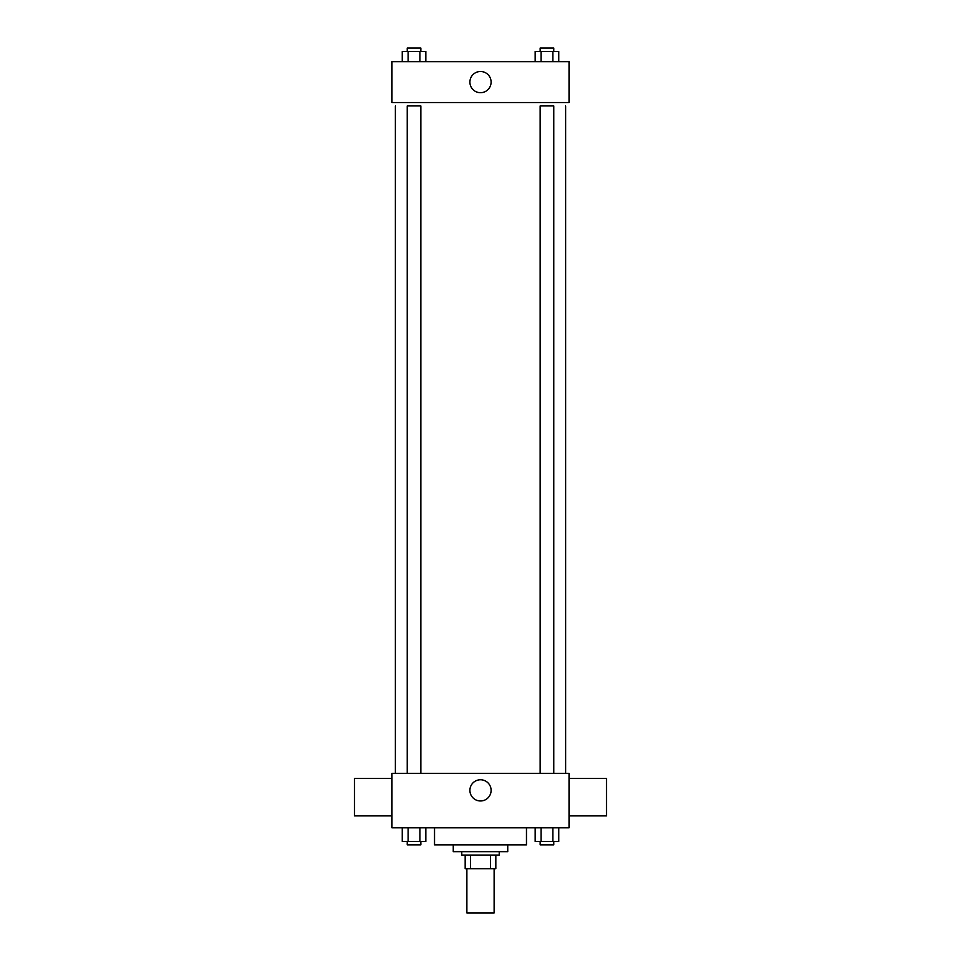 <?xml version="1.0" encoding="UTF-8"?>
<svg xmlns="http://www.w3.org/2000/svg" width="961" height="961" viewBox="0 0 961 961"><rect width="100%" height="100%" fill="white"/><g stroke="black" fill="none" stroke-linecap="round" stroke-linejoin="round"><path stroke-width="1.44" d="M466.878 868.684L466.878 912.95L494.122 912.95L494.122 868.684M490.494 855.062L490.494 868.684L465.172 868.684L465.172 855.062M490.494 868.684L495.828 868.684L495.828 855.062L495.828 868.684M499.227 851.662L499.227 855.062L461.773 855.062L461.773 851.662M470.506 855.062L470.506 868.684M507.744 844.851L507.744 851.662L453.256 851.662L453.256 844.851M526.472 827.817L526.472 844.851L434.528 844.851L434.528 827.817M569.032 827.817L391.968 827.817L391.968 773.341L569.032 773.341L569.032 827.817M491.107 790.362A10.607 10.607 0 0 1 475.202 799.552A10.607 10.607 0 0 1 475.202 781.185A10.607 10.607 0 0 1 491.107 790.362M569.032 815.901L606.487 815.901L606.487 778.446L569.032 778.446M391.968 778.446L354.513 778.446L354.513 815.901L391.968 815.901M565.633 105.938L565.633 773.341M540.154 773.341L540.154 105.938L553.776 105.938L553.776 773.341M407.224 773.341L407.224 105.938L420.846 105.938L420.846 773.341M569.032 102.527L391.968 102.527L391.968 61.672L569.032 61.672L569.032 102.527M491.107 82.105A10.607 10.607 0 0 1 475.202 91.283A10.607 10.607 0 0 1 475.202 72.916A10.607 10.607 0 0 1 491.107 82.105M558.761 61.672L558.761 51.45L535.169 51.45L535.169 61.672M552.863 51.45L552.863 61.672M541.067 51.45L541.067 61.672M540.154 51.45L540.154 48.05L553.776 48.05L553.776 51.45M425.831 61.672L425.831 51.45L402.239 51.45L402.239 61.672M419.933 51.45L419.933 61.672M408.137 51.45L408.137 61.672M407.224 51.45L407.224 48.05L420.846 48.05L420.846 51.45M558.761 827.817L558.761 841.44L535.169 841.44L535.169 827.817M552.863 827.817L552.863 841.44M541.067 827.817L541.067 841.44M553.776 841.44L553.776 844.851L540.154 844.851L540.154 841.44M425.831 827.817L425.831 841.44L402.239 841.44L402.239 827.817M419.933 827.817L419.933 841.44M408.137 827.817L408.137 841.44M420.846 841.44L420.846 844.851L407.224 844.851L407.224 841.44M395.367 105.938L395.367 773.341"/></g></svg>
